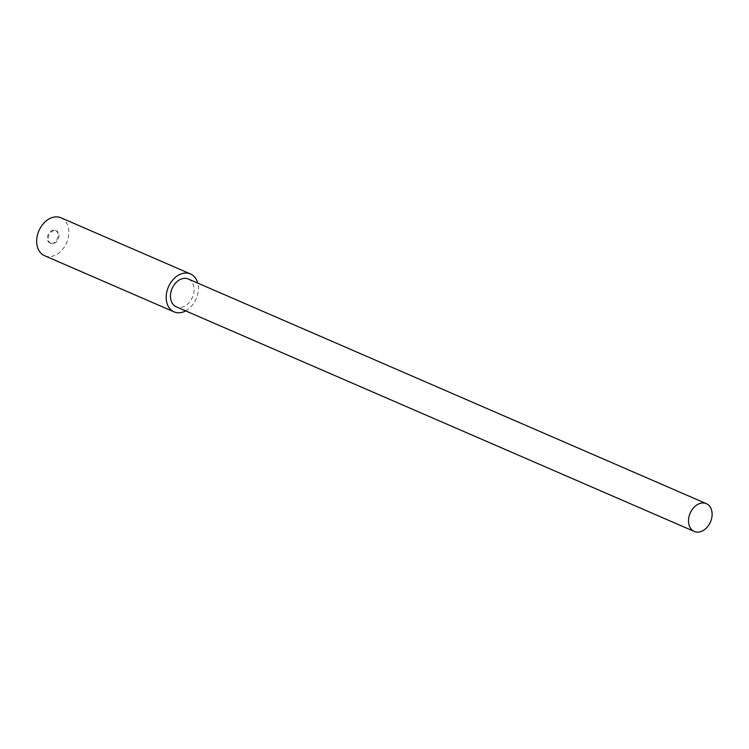 <?xml version="1.0" encoding="UTF-8"?>
<svg xmlns="http://www.w3.org/2000/svg" width="749" height="749" viewBox="0 0 749 749"><rect width="100%" height="100%" fill="white"/><g stroke="black" fill="none" stroke-linecap="round" stroke-linejoin="round"><path stroke-width="0.56" stroke-dasharray="3.75 2.81" d="M188.299 279.002A15.149 11.066 -66.6 0 1 193.111 295.49A15.149 11.066 -66.6 0 1 179.02 307.464A15.149 11.066 -66.6 0 1 176.249 306.8M185.658 310.882A20.663 15.083 113.4 0 0 197.708 283.085M60.978 217.79A20.663 15.083 -66.6 0 1 67.541 240.27A20.663 15.083 -66.6 0 1 48.32 256.598A20.663 15.083 -66.6 0 1 44.537 255.699M51.278 243.359A6.891 5.028 113.4 0 0 57.692 237.92A6.891 5.028 113.4 0 0 55.501 230.42A6.891 5.028 113.4 0 0 54.237 230.121A6.891 5.028 113.4 0 0 47.833 235.56A6.891 5.028 113.4 0 0 50.024 243.06A6.891 5.028 113.4 0 0 51.278 243.359M55.108 230.495A6.891 5.028 -66.6 0 1 56.362 230.795A6.891 5.028 -66.6 0 1 58.553 238.294A6.891 5.028 -66.6 0 1 52.149 243.734A6.891 5.028 -66.6 0 1 50.885 243.434A6.891 5.028 -66.6 0 1 48.704 235.935A6.891 5.028 -66.6 0 1 55.108 230.495M56.362 230.795L55.501 230.42M50.885 243.434L50.024 243.06"/><path stroke-width="1.12" d="M694.295 531.453L176.249 306.8A15.149 11.066 -66.6 0 1 171.437 290.312A15.149 11.066 -66.6 0 1 185.527 278.338A15.149 11.066 -66.6 0 1 188.299 279.002L706.354 503.656A15.149 11.066 113.4 0 0 703.573 502.991A15.149 11.066 113.4 0 0 689.483 514.966A15.149 11.066 113.4 0 0 694.295 531.453A15.149 11.066 113.4 0 0 697.066 532.118A15.149 11.066 113.4 0 0 711.157 520.143A15.149 11.066 113.4 0 0 706.354 503.656M197.708 283.085A20.663 15.083 113.4 0 0 190.489 273.947A20.663 15.083 113.4 0 0 186.716 273.048A20.663 15.083 113.4 0 0 167.495 289.376A20.663 15.083 113.4 0 0 174.058 311.856A20.663 15.083 113.4 0 0 177.831 312.764A20.663 15.083 113.4 0 0 185.658 310.882M174.058 311.856L44.537 255.699A20.663 15.083 -66.6 0 1 37.984 233.211A20.663 15.083 -66.6 0 1 57.205 216.882A20.663 15.083 -66.6 0 1 60.978 217.79L190.489 273.947"/></g></svg>
